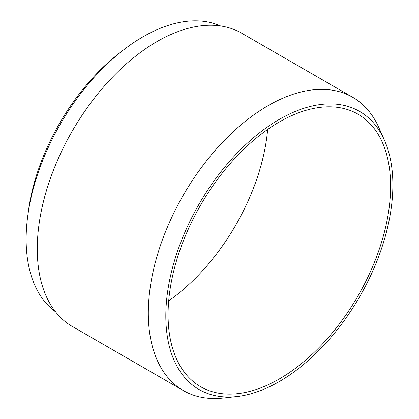 <?xml version="1.0" encoding="UTF-8"?>
<svg xmlns="http://www.w3.org/2000/svg" width="419" height="419" viewBox="0 0 419 419"><rect width="100%" height="100%" fill="white"/><g stroke="black" fill="none" stroke-linecap="round" stroke-linejoin="round"><path stroke-width="0.63" d="M168.077 314.695A157.35 90.844 120 0 0 200.67 386.732A157.35 90.844 120 0 0 321.923 344.575A157.35 90.844 120 0 0 390.608 186.225A157.35 90.844 120 0 0 358.015 114.193A157.35 90.844 120 0 0 236.761 156.345A157.35 90.844 120 0 0 168.077 314.695M168.695 300.847A157.35 90.844 120 0 0 267.652 129.445M392.865 184.92A160.545 92.693 120 0 0 384.511 140.391A160.545 92.693 120 0 0 257.57 134.379A160.545 92.693 120 0 0 165.819 315.999A160.545 92.693 120 0 0 236.609 396.573A160.545 92.693 120 0 0 392.865 184.92M384.511 140.391L378.975 127.847A169.334 97.763 120 0 0 352.709 97.292A169.334 97.763 120 0 0 222.227 142.659A169.334 97.763 120 0 0 148.31 313.066A169.334 97.763 120 0 0 183.381 390.587A169.334 97.763 120 0 0 222.976 398.05L236.609 396.573M352.709 97.292L241.669 33.185A169.334 97.763 120 0 0 111.182 78.547A169.334 97.763 120 0 0 37.27 248.959A169.334 97.763 120 0 0 72.34 326.474L183.381 390.587M220.572 25.962A165.337 95.459 120 0 0 123.631 49.856A165.337 95.459 120 0 0 27.759 215.916A165.337 95.459 120 0 0 26.135 239.27A165.337 95.459 120 0 0 55.538 311.815M123.631 49.856L119.666 52.914A157.35 90.844 120 0 0 28.424 210.951L27.759 215.916"/></g></svg>
